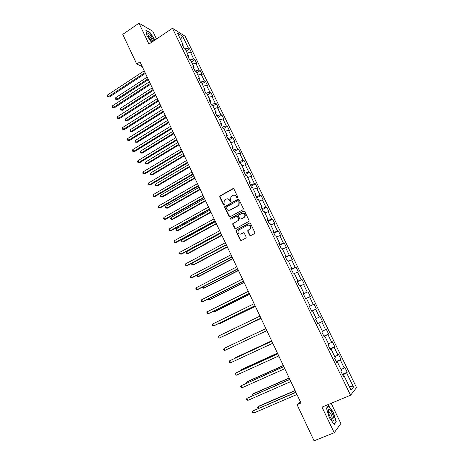 <?xml version="1.0" encoding="UTF-8"?>
<svg xmlns="http://www.w3.org/2000/svg" width="464" height="464" viewBox="0 0 464 464"><rect width="100%" height="100%" fill="white"/><g stroke="black" fill="none" stroke-linecap="round" stroke-linejoin="round"><path stroke-width="0.7" d="M237.556 197.867L237.806 197.061L233.937 189.01L232.853 188.657L219.803 196.046L219.71 196.968L223.515 204.966L224.46 205.042L224.013 203.377L224.274 200.483L226.2 199.114C227.65 198.493 228.793 198.876 229.634 200.262L230.132 201.306L231.084 201.376L230.637 199.711L230.869 196.835L232.835 195.425C234.297 194.799 235.451 195.182 236.298 196.574L236.797 197.618L237.556 197.867M249.673 235.19L250.775 235.579L254.469 233.624L254.835 232.464L250.456 223.364L249.354 222.981L235.996 230.283L235.967 231.113L240.277 240.161L241.361 240.543L246.135 237.852L246.14 237.058L244.284 233.172L243.194 232.789L241.002 233.949C238.577 234.337 237.632 233.259 238.16 230.724L239.047 229.848L247.631 225.26C250.026 224.843 250.995 225.887 250.548 228.404L247.817 230.498L247.811 231.298L249.673 235.19L250.583 235.648M156.513 39.005L152.795 31.25L138.985 23.2L148.944 44.092L172.463 28.275L350.564 395.235L321.999 407.125L334.213 432.744L314.07 440.8L297.07 404.678L300.991 403.019L140 61.869L136.729 64.044L142.228 66.584M138.985 23.2L122.763 34.371L136.729 64.044M242.985 209.728L243.339 208.568L239.018 199.584L237.933 199.218L224.785 206.584L224.709 207.478L228.967 216.41L230.04 216.781L242.985 209.728M244.719 211.433L249.069 220.481L249.052 221.293L235.683 228.624L234.604 228.247L232.766 224.396L232.806 223.549L238.363 220.412L238.722 219.257L237.498 216.705L236.414 216.328L230.968 219.286L230.248 218.428L243.623 211.062L244.719 211.433M172.463 28.275L185.171 36.267L356.555 387.62L350.564 395.235M342.374 374.32L347.229 372.238L344.822 367.297L344.201 367.929L340.344 360.012L340.982 359.414L338.587 354.502L337.943 355.076L334.109 347.211L334.77 346.672L332.392 341.794L331.719 342.31L327.915 334.492L328.599 334.01L326.238 329.162L325.542 329.62L321.761 321.854L322.468 321.43L320.125 316.616L319.4 317.016L315.642 309.302L316.378 308.931L314.047 304.146L313.304 304.494L309.569 296.827L310.329 296.519L308.009 291.763L307.243 292.053L303.531 284.438L304.314 284.177L302.012 279.456L301.223 279.693L297.534 272.124L298.34 271.921L296.055 267.223L295.237 267.409L291.572 259.886L292.407 259.736L290.133 255.072L289.292 255.206L285.656 247.73L286.508 247.631L284.246 242.997L283.388 243.078L279.769 235.648L280.645 235.602L278.4 230.997L277.518 231.026L273.922 223.648L274.821 223.654L272.588 219.072L271.684 219.049L268.111 211.717L269.033 211.775L266.817 207.228L265.889 207.153L262.34 199.868L263.279 199.972L261.075 195.448L260.124 195.327L256.598 188.088L257.561 188.239L255.374 183.75L254.405 183.576L250.896 176.378L251.882 176.587L249.707 172.121L248.716 171.9L245.23 164.749L246.239 164.998L244.076 160.561L243.061 160.295L239.604 153.19L240.625 153.485L238.479 149.077L237.446 148.758L234.007 141.7L235.051 142.042L232.916 137.663L231.861 137.298L228.445 130.28L229.506 130.674L227.383 126.318L226.31 125.906L222.917 118.929L224.002 119.37L221.891 115.043L220.8 114.585L217.419 107.654L218.527 108.135L216.427 103.832L215.319 103.333L211.961 96.442L213.086 96.97L210.998 92.696L209.867 92.15L206.532 85.301L207.675 85.875L205.604 81.623L204.456 81.032L201.138 74.228L202.298 74.843L200.239 70.615L199.073 69.983L195.779 63.22L196.956 63.875L194.909 59.676L193.726 59.003L190.449 52.281L191.644 52.977L189.614 48.807L188.407 48.088L182.648 36.267L177.451 33.019L183.286 45.037L182.033 44.289L184.109 48.563L185.356 49.294L188.68 56.132L187.444 55.425L189.532 59.728L190.762 60.419L194.109 67.292L192.891 66.636L194.99 70.963L196.202 71.607L199.566 78.526L198.366 77.911L200.483 82.267L201.678 82.865L205.059 89.83L203.882 89.262L206.01 93.641L207.182 94.192L210.592 101.204L209.432 100.676L211.572 105.09L212.727 105.595L216.154 112.648L215.012 112.172L217.169 116.609L218.3 117.067L221.751 124.161L220.632 123.731L222.801 128.197L223.915 128.609L227.383 135.749L226.281 135.366L228.468 139.861L229.558 140.227L233.05 147.407L231.971 147.076L234.169 151.6L235.242 151.914L238.757 159.146L237.696 158.862L239.911 163.415L240.961 163.676L244.493 170.955L243.461 170.723L245.682 175.305L246.715 175.514L250.27 182.839L249.255 182.654L251.5 187.265L252.503 187.427L256.087 194.799L255.096 194.665L257.346 199.305L258.332 199.416L261.934 206.834L260.965 206.758L263.233 211.427L264.196 211.485L267.827 218.95L266.875 218.921L269.161 223.625L270.1 223.625L273.748 231.142L272.826 231.165L275.123 235.898L276.039 235.851L279.717 243.409L278.812 243.49L281.126 248.252L282.019 248.153L285.72 255.763L284.838 255.896L287.17 260.693L288.04 260.53L291.763 268.192L290.905 268.383L293.254 273.209L294.095 272.994L297.842 280.703L297.012 280.952L299.373 285.807L300.191 285.54L303.966 293.294L303.16 293.602L305.532 298.491L306.327 298.161L310.126 305.973L309.349 306.339L311.738 311.257L312.51 310.874L311.727 311.234M347.229 372.238L346.62 372.894L353.504 387.034L351.022 390.108L344.015 375.689L343.377 376.379L340.901 371.293L341.556 370.626L337.63 362.552L336.963 363.179L334.509 358.127L335.182 357.524L331.284 349.502L330.594 350.071L328.152 345.048L328.86 344.508L324.986 336.539L324.266 337.044L321.842 332.062L322.573 331.58L318.727 323.663L317.979 324.11L315.572 319.157L316.332 318.733L312.51 310.874M336.818 362.79L336.423 362.077M341.063 369.611L344.201 367.929M336.464 362.059L340.344 360.012M337.63 362.552L336.777 362.802M330.49 349.769L330.182 349.224M334.793 356.723L337.943 355.076M330.223 349.212L334.109 347.211M331.284 349.502L330.455 349.781M324.208 336.829L323.982 336.464M328.57 343.917L331.719 342.31M324.017 336.446L327.915 334.492M324.986 336.539L324.168 336.847M322.381 331.192L325.542 329.62M317.857 323.762L321.761 321.854M318.727 323.663L317.927 323.994M316.239 318.548L319.4 317.016M311.738 311.164L315.642 309.302M309.384 306.327L310.126 305.973M309.389 306.339L313.304 304.494M306.397 298.3L309.569 296.827M303.323 293.851L307.243 292.053M300.353 285.87L303.531 284.438M303.966 293.294L303.207 293.695M297.134 281.109L297.262 281.462M297.296 281.445L301.223 279.693M294.35 273.522L297.534 272.124M297.842 280.703L297.099 281.126M291.067 268.621L291.276 269.137M291.311 269.12L295.237 267.409M288.388 261.255L291.572 259.886M291.763 268.192L291.032 268.639M285.041 256.215L285.325 256.888M285.36 256.87L289.292 255.206M282.46 249.064L285.656 247.73M285.72 255.763L285.006 256.238M279.05 243.89L279.409 244.719M279.444 244.702L283.388 243.078M276.573 236.947L279.769 235.648M279.717 243.409L279.021 243.913M273.099 231.64L273.534 232.626M273.569 232.609L277.518 231.026M270.721 224.907L273.922 223.648M273.748 231.142L273.07 231.669M267.189 219.472L267.699 220.609M267.728 220.591L271.684 219.049M264.909 212.947L268.111 211.717M267.827 218.95L267.16 219.501M261.313 207.385L261.893 208.667M261.928 208.649L265.889 207.153M259.127 201.063L262.34 199.868M261.934 206.834L261.284 207.408M255.478 195.373L256.128 196.806M256.163 196.782L260.124 195.327M253.39 189.248L256.598 188.088M256.087 194.799L255.449 195.396M249.678 183.431L250.403 185.014M250.438 184.991L254.405 183.576M247.683 177.509L250.896 176.378M250.27 182.839L249.649 183.46M243.913 171.57L244.708 173.292M244.743 173.275L248.716 171.9M242.011 165.845L245.23 164.749M244.493 170.955L243.884 171.605M238.189 159.784L239.053 161.652M239.088 161.634L243.061 160.295M236.379 154.251L239.604 153.19M238.757 159.146L238.16 159.819M232.499 148.074L233.433 150.081M233.462 150.058L237.446 148.758M230.776 142.732L234.007 141.7M233.05 147.407L232.47 148.103M226.844 136.433L227.841 138.579M227.876 138.562L231.861 137.298M225.214 131.283L228.445 130.28M227.383 135.749L226.815 136.468M221.224 124.868L222.291 127.148M222.32 127.13L226.31 125.906M219.681 119.903L222.917 118.929M221.751 124.161L221.2 124.903M215.638 113.373L216.769 115.791M216.804 115.768L220.8 114.585M214.182 108.593L217.419 107.654M216.154 112.648L215.615 113.407M210.088 101.952L211.288 104.499M211.317 104.481L215.319 103.333M208.719 97.353L211.961 96.442M210.592 101.204L210.064 101.987M204.572 90.596L205.836 93.281M205.865 93.258L209.867 92.15M203.29 86.182L206.532 85.301M205.059 89.83L204.549 90.637M199.091 79.315L200.419 82.128M200.448 82.111L204.456 81.032M197.89 75.081L201.138 74.228M199.566 78.526L199.068 79.356M195.048 70.992L193.645 68.104M195.095 71.015L199.073 69.983M192.525 64.044L195.779 63.22M194.109 67.292L193.621 68.144M189.59 59.757L188.227 56.962M189.933 59.949L193.726 59.003M187.195 53.076L190.449 52.281M188.68 56.132L188.21 56.997M184.167 48.598L182.851 45.884M184.788 48.964L188.407 48.088M180.49 39.278L182.648 36.267M183.286 45.037L182.828 45.924M334.213 432.744L340.878 423.528L331.18 403.303M300.307 401.575L297.07 404.678M343.186 375.898L342.71 375.005M349.056 386.06L353.504 387.034M342.745 374.993L346.62 372.894M344.015 375.689L343.145 375.91M186.203 51.034L189.614 48.807M191.481 61.892L194.909 59.676M196.794 72.819L200.239 70.615M202.136 83.804L205.604 81.623M207.507 94.865L210.998 92.696M212.918 105.989L216.427 103.832M218.358 117.177L221.891 115.043M223.683 128.522L227.383 126.318M228.92 140.012L232.916 137.663M234.158 151.583L238.479 149.077M239.731 163.05L244.076 160.561M245.334 174.586L249.707 172.121M250.978 186.192L255.374 183.75M256.65 197.873L261.075 195.448M262.363 209.629L266.817 207.228M268.105 221.456L272.588 219.072M273.888 233.357L278.4 230.997M279.711 245.334L284.246 242.997M285.563 257.387L290.133 255.072M291.456 269.514L296.055 267.223M297.389 281.718L302.012 279.456M303.357 294.002L308.009 291.763M309.36 306.368L314.047 304.146M311.68 311.141L316.378 308.931M317.741 323.617L322.468 321.43M323.843 336.168L328.599 334.01M329.979 348.806L334.77 346.672M336.156 361.52L340.982 359.414M155.028 39.997L150 32.492L145.864 30.114L146.955 35.606L151.502 42.369M336.272 421.753L333.442 412.432L328.582 405.675L326.447 408.146L329.272 417.606L334.237 424.456L336.272 421.753L335.669 422.002M237.382 197.931L236.588 196.608L234.471 195.147M227.778 198.836L229.935 200.291L230.73 201.614M233.491 188.604L220.116 196.081L220.023 197.003L224.124 205.274M238.531 199.155L225.092 206.602L225.017 207.495L229.802 216.862M238.409 200.976L237.649 200.721L226.345 206.956L226.101 207.756L226.623 208.852C227.459 210.244 228.607 210.639 230.063 210.024L237.806 205.778L238.78 204.844L238.943 202.078L238.705 201.005L238.107 200.692M228.903 210.331L230.063 210.024M238.705 201.005L239.233 202.101L239.076 204.868L238.096 205.801L230.359 210.041M236.953 216.259L237.794 216.711L239.012 219.263L238.977 220.104L233.108 223.549L233.067 224.396L235.48 228.7M244.186 210.992L230.759 218.231L230.852 219.333M243.838 217.454L244.725 216.578C245.265 214.026 244.319 212.953 241.877 213.365L238.542 215.308L238.508 216.154L239.731 218.712L240.816 219.089L244.128 217.465L245.009 216.589C245.642 214.652 245.009 213.498 243.113 213.121M244.128 217.465L241.106 219.095M248.756 225.017C250.682 225.301 251.372 226.432 250.827 228.404L248.101 230.492L248.089 231.292L249.957 235.178M240.259 234.181L241.002 233.949M243.675 232.708L241.292 233.943M249.87 222.906L236.292 230.277L236.263 231.107L240.567 240.137L241.199 240.607M147.198 77.111L115.768 97.655L116.551 99.348L117.531 99.679L148.364 79.588M117.531 99.679L115.814 99.458L116.551 99.348L148.004 78.828M115.814 99.458L115.501 98.786L115.768 97.655M145.058 72.581L108.501 96.605L107.706 94.876L144.229 70.824M145.435 73.376L109.527 96.953L107.758 96.727L107.445 96.036L107.706 94.876M109.527 96.953L107.758 96.727M153.926 40.739L150.33 34.835C148.921 33.367 148.074 32.996 147.79 33.733C147.842 35.716 149.124 38.216 151.635 41.238L152.262 41.859M152.122 41.725C152.697 40.861 151.914 39.069 149.773 36.354L148.521 35.374L148.074 35.496M145.934 30.467L149.907 32.747L154.848 40.119M332.433 413.552C330.733 410.257 329.446 408.964 328.564 409.677C328.054 410.971 328.529 413.267 329.997 416.568L331.731 419.45C334.556 421.764 334.788 419.798 332.433 413.552M331.603 419.282C332.584 419.137 332.427 417.513 331.122 414.404L329.051 411.632L328.431 411.817M326.505 408.349L328.506 406.029L333.222 412.571L335.965 421.608L334.028 424.171M328.147 406.18L328.506 406.029M152.256 87.835L120.646 108.24L121.429 109.939L122.403 110.246L153.416 90.289M122.403 110.246L120.686 110.043L121.429 109.939L153.074 89.564M120.686 110.043L120.373 109.359L120.646 108.24M157.348 98.623L125.553 118.888L126.341 120.599L127.304 120.878L158.497 101.059M127.304 120.878L125.587 120.681L126.341 120.599L158.166 100.357M125.587 120.681L125.268 119.996L125.553 118.888M150.243 83.566L113.465 107.422L112.665 105.688L149.408 81.803M150.603 84.332L114.48 107.747L112.711 107.532L112.398 106.836L112.665 105.688M114.48 107.747L112.711 107.532M155.457 94.621L118.459 118.308L117.659 116.557L154.622 92.841M155.805 95.352L119.463 118.598L117.699 118.395L117.38 117.699L117.659 116.557M119.463 118.598L117.699 118.395M162.47 109.475L130.483 129.595L131.277 131.318L132.228 131.567L163.606 111.888M132.228 131.567L130.512 131.387L131.277 131.318L163.293 111.221M130.512 131.387L130.198 130.697L130.483 129.595M167.62 120.396L135.447 140.366L136.242 142.1L137.187 142.32L168.751 122.786M137.187 142.32L135.471 142.152L136.242 142.1L168.449 122.148M135.471 142.152L135.152 141.462L135.447 140.366M172.805 131.376L140.435 151.2L141.242 152.94L142.17 153.137L173.925 133.742M142.17 153.137L140.459 152.981L141.242 152.94L173.64 133.145M140.459 152.981L140.134 152.285L140.435 151.2M160.706 105.74L123.482 129.259L122.676 127.496L159.865 103.953M161.037 106.442L124.474 129.52L122.711 129.328L122.392 128.627L122.676 127.496M124.474 129.52L122.711 129.328M165.984 116.928L128.534 140.267L127.722 138.498L165.138 115.13M166.298 117.595L129.52 140.505L127.757 140.325L127.432 139.623L127.722 138.498M129.52 140.505L127.757 140.325M171.297 128.18L133.62 151.351L132.803 149.57L170.445 126.376M171.599 128.818L134.589 151.554L132.832 151.392L132.501 150.678L132.803 149.57M134.589 151.554L132.832 151.392M178.019 142.425L145.458 162.098L146.264 163.85L147.181 164.018L179.127 144.768M147.181 164.018L145.47 163.873L146.264 163.85L178.855 144.2M145.47 163.873L145.151 163.171L145.458 162.098M176.639 139.507L138.73 162.493L137.912 160.706L175.781 137.686M176.923 140.105L139.693 162.667L137.93 162.522L137.605 161.803L137.912 160.706M139.693 162.667L137.93 162.522M183.263 153.538L150.51 173.06L151.322 174.824L152.227 174.957L184.359 155.863M152.227 174.957L150.516 174.829L151.322 174.824L184.104 155.324M150.516 174.829L150.191 174.128L150.51 173.06M182.016 150.904L143.875 173.71L143.051 171.906L181.157 149.072M182.282 151.467L144.826 173.849L143.069 173.716L142.738 172.997L143.051 171.906M144.826 173.849L143.069 173.716M188.541 164.72L155.585 184.086L156.403 185.861L157.302 185.965L189.625 167.023M157.302 185.965L155.591 185.849L156.403 185.861L189.387 166.518M155.591 185.849L155.266 185.142L155.585 184.086M187.427 162.365L149.054 184.991L148.219 183.176L186.557 160.527M187.676 162.899L149.988 185.101L148.231 184.979L147.9 184.254L148.219 183.176M149.988 185.101L148.231 184.979M193.848 175.966L160.695 195.176L161.518 196.962L162.406 197.038L194.921 178.246M162.406 197.038L160.695 196.939L161.518 196.962L194.7 177.776M160.695 196.939L160.37 196.226L160.695 195.176M192.873 173.901L154.257 196.336L153.422 194.515L191.997 172.051M193.105 174.4L155.185 196.417L153.427 196.313L153.097 195.588L153.422 194.515M155.185 196.417L153.427 196.313M199.189 187.282L165.834 206.335L166.663 208.127L167.539 208.174L200.251 189.538M167.539 208.174L165.828 208.087L166.663 208.127L200.048 189.103M165.828 208.087L165.503 207.373L165.834 206.335M198.348 185.513L159.5 207.756L158.659 205.923L197.473 183.645M198.569 185.971L160.411 207.802L158.659 207.715L158.323 206.979L158.659 205.923M160.411 207.802L158.659 207.715M204.56 198.667L171.007 217.558L171.837 219.362L172.701 219.379L205.61 200.9M171.007 217.558L170.665 218.585L170.996 219.304L171.837 219.362L205.424 200.5M203.864 197.188L164.766 219.246L163.92 217.396L202.977 195.315M204.061 197.612L165.671 219.257L163.92 219.182L163.577 218.445L163.92 217.396M209.966 210.122L176.21 228.851L177.045 230.666L177.892 230.649L211.004 212.332M176.21 228.851L175.856 229.866L176.192 230.591L177.045 230.666L210.836 211.967M209.409 208.945L170.073 230.799L169.221 228.943L208.516 207.054M209.589 209.328L170.961 230.782L169.209 230.724L168.873 229.982L169.221 228.943M215.4 221.647L181.441 240.207L182.282 242.034L183.118 241.988L216.433 223.834M181.441 240.207L181.082 241.216L181.418 241.941L182.282 242.034L216.276 223.503M214.989 220.771L175.409 242.428L174.551 240.561L214.09 218.869M215.151 221.119L176.285 242.376L174.534 242.336L174.191 241.587L174.551 240.561M220.876 233.241L186.702 251.633L187.549 253.472L188.378 253.396L221.896 235.405M186.702 251.633L186.342 252.631L186.679 253.367L187.549 253.472L221.751 235.109M220.603 232.673L180.774 254.127L179.91 252.248L219.704 230.759M220.754 232.98L181.639 254.046L179.893 254.017L179.551 253.263L179.91 252.248M192.009 263.146L192.85 264.979L193.668 264.869L227.389 247.045M191.992 263.152L191.626 264.115L191.968 264.851L192.85 264.979L227.267 246.784M226.258 244.65L186.174 265.901L185.31 264.01L225.347 242.724M226.386 244.922L187.027 265.785L185.281 265.768L184.933 265.014L185.31 264.01M197.461 274.978L198.186 276.556L198.986 276.411L232.916 258.755M197.154 275.14L197.293 276.411L198.186 276.556L232.812 258.535M231.942 256.702L191.609 277.745L190.739 275.842L231.031 254.765M232.052 256.934L192.45 277.594L190.704 277.594L190.356 276.834L190.739 275.842M202.948 286.891L203.551 288.202L204.34 288.022L238.473 270.541M202.339 287.204L202.646 288.04L203.551 288.202L238.386 270.355M237.667 268.83L197.078 289.664L196.202 287.75L236.75 266.881M237.759 269.021L197.902 289.478L196.162 289.495L195.814 288.73L196.202 287.75M208.464 298.874L208.945 299.918L209.722 299.709L244.07 282.396M207.791 299.216L208.034 299.738L208.945 299.918L244 282.251M243.426 281.033L202.582 301.658L201.695 299.732L242.504 279.073M243.501 281.19L203.394 301.438L201.654 301.472L201.301 300.701L201.695 299.732M214.02 310.932L214.38 311.709L215.139 311.466L249.702 294.333M213.341 311.269L214.38 311.709L249.649 294.222M249.226 293.318L208.116 313.722L207.228 311.785L248.292 291.346M249.278 293.434L208.916 313.467L207.182 313.519L206.822 312.742L207.228 311.785M219.611 323.066L219.843 323.57L220.591 323.292L255.368 306.339M218.985 323.373L219.843 323.57L255.333 306.263M255.055 305.677L213.689 325.867L212.796 323.913L254.121 303.694M255.09 305.753L214.472 325.571L212.738 325.641L212.384 324.864L212.796 323.913M225.237 335.281L261.07 318.414M224.959 335.408L261.052 318.385M260.93 318.118L219.298 338.088L218.393 336.122L259.985 316.123M260.942 318.153L219.298 338.088L218.335 337.838L217.976 337.055L218.393 336.122M229.976 345.593L265.884 328.622L229.987 345.593M224.936 350.384L223.961 350.117L223.602 349.328L224.031 348.406L265.889 328.634L224.031 348.406L224.936 350.384L266.835 330.641M271.649 340.843L236.251 357.274L235.544 357.651L235.677 357.941M271.666 340.883L235.544 357.651L235.318 358.109M271.811 341.179L229.703 360.766L271.829 341.22M230.614 362.755L229.628 362.471L229.262 361.676L229.703 360.766L230.614 362.755L272.786 343.244M277.455 353.139L241.837 369.379L241.135 369.796L241.402 370.376M277.489 353.22L241.135 369.796L240.7 370.695M277.768 353.806L235.41 373.207L277.808 353.893M236.327 375.208L235.329 374.906L234.964 374.106L235.41 373.207L236.327 375.208L278.771 355.929M283.289 365.51L247.451 381.565L246.767 382.017L247.167 382.887M283.347 365.638L246.767 382.017L246.459 383.2M283.765 366.519L241.152 385.723L283.829 366.647M242.075 387.742L241.065 387.417L240.7 386.611L241.152 385.723L242.075 387.742L284.797 368.7M289.171 377.969L253.1 393.826L252.428 394.313L252.967 395.473M289.246 378.131L252.428 394.313L251.969 395.166L252.254 395.786M289.803 379.308L246.935 398.327L289.884 379.482M247.863 400.351L246.842 400.003L246.471 399.197L246.935 398.327L247.863 400.351L290.858 381.547M295.081 390.497L258.784 406.157L258.129 406.684L258.802 408.146M295.179 390.705L258.129 406.684L257.665 407.525L258.228 408.39M295.881 392.19L252.752 411.005L295.986 392.405M253.686 413.041L252.654 412.676L252.277 411.864L252.752 411.005L253.686 413.041L296.966 394.487M236.588 196.608L236.298 196.574M230.434 201.33L230.132 201.306M229.935 200.291L229.634 200.262M223.828 204.989L223.515 204.966M220.023 197.003L219.71 196.968M220.371 195.854L220.058 195.82M233.154 188.703L232.853 188.657M237.092 197.647L236.797 197.618M229.268 216.421L228.967 216.41M225.017 207.495L224.709 207.478M225.371 206.352L225.063 206.329M238.223 199.253L237.933 199.218M238.096 205.801L237.806 205.778M239.233 202.101L238.943 202.078M234.9 228.242L234.604 228.247M233.067 224.396L232.766 224.396M233.421 223.248L233.119 223.248M238.658 220.417L238.363 220.412M239.012 219.263L238.722 219.257M237.794 216.711L237.498 216.705M230.759 218.231L230.457 218.225M243.913 211.079L243.623 211.062M240.567 240.137L240.277 240.161M236.263 231.107L235.967 231.113M236.617 229.958L236.321 229.964M220.116 196.081L219.803 196.046M225.092 206.602L224.785 206.584M239.076 204.868L238.78 204.844M233.108 223.549L232.806 223.549M238.977 220.104L238.687 220.098M230.55 218.434L230.248 218.428M236.292 230.277L235.996 230.283M148.126 35.641L148.521 35.374M147.975 35.212L147.79 33.733M328.471 411.754L328.564 409.677M328.442 411.887L329.051 411.632"/></g></svg>
